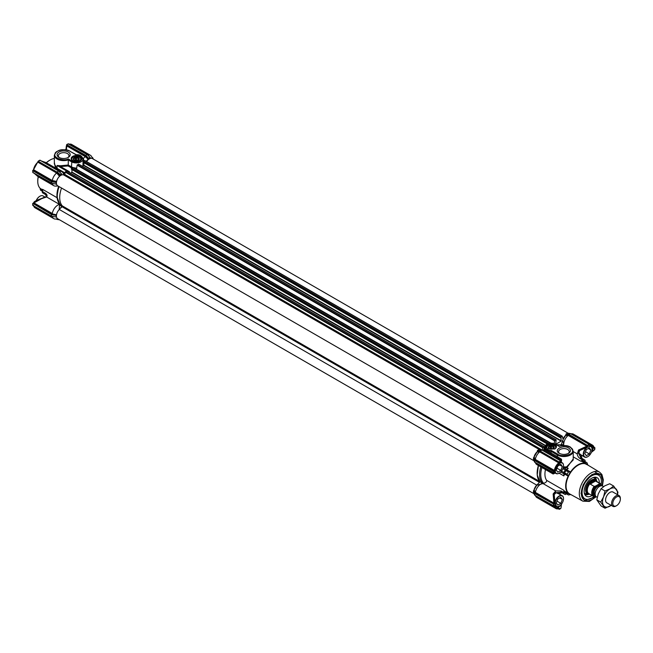 <?xml version="1.0" encoding="UTF-8"?>
<svg xmlns="http://www.w3.org/2000/svg" width="653" height="653" viewBox="0 0 653 653"><rect width="100%" height="100%" fill="white"/><g stroke="black" fill="none" stroke-linecap="round" stroke-linejoin="round"><path stroke-width="0.98" d="M72.932 160.671A4.465 2.579 180 0 1 71.83 158.973A4.465 2.579 180 0 1 73.136 157.153A4.465 2.579 180 0 1 79.446 157.153A4.465 2.579 180 0 1 80.752 158.973A4.465 2.579 180 0 1 79.65 160.671M56.501 216.869L56.019 216.845L56.501 214.837M60.696 208.087L62.157 206.56A1.241 0.718 -60 0 0 62.231 206.47M62.484 206.103A21.72 12.538 -60 0 1 61.553 188.031A21.72 12.538 -60 0 0 62.255 205.858L539.705 481.506A21.72 12.538 -60 0 1 538.39 465.483L537.231 475.017L539.982 481.808L536.619 485.318L543.704 483.334C545.884 482.624 546.855 481.628 546.634 480.347L563.857 490.297L563.784 492.525L561.156 491.007L555.744 490.909L542.594 483.318A8.065 4.661 120 0 0 535.37 492.37L553.932 503.104L553.156 493.954L555.744 490.909M51.848 183.248L56.64 184.228L56.019 183.917L56.64 181.444L52.289 180.53L51.954 181.24L56.256 182.032M59.921 175.592L57.08 172.368L56.64 173.004L59.594 176.326L60.182 174.661L61.676 174.122L58.501 170.947M61.676 174.58L61.676 174.122M86.294 161.381A6.824 3.942 -60 0 1 88.114 159.267L88.62 158.238L90.204 157.544L87.135 154.541L90.065 157.414M90.204 158.108L90.204 157.544M72.695 156.393A5.085 2.93 180 0 1 79.886 156.393A5.085 2.93 180 0 1 79.886 160.54A5.085 2.93 180 0 1 72.695 160.54A5.085 2.93 180 0 1 72.695 156.393M52.297 216.339A8.065 4.661 120 0 0 53.824 218.657A8.065 4.661 120 0 0 55.383 219.041L58.109 218.984M92.84 158.826L91.526 156.442A8.065 4.661 120 0 0 90.416 155.283A8.065 4.661 120 0 0 87.796 155.071M88.114 159.267L85.225 156.581A8.065 4.661 120 0 0 83.421 158.483L83.894 161.022M83.886 164.27L83.829 165.356M71.765 168.025L68.1 165.96L60.468 166.539L60.582 165.756L68.239 165.021L68.336 158.94C63.733 161.544 53.04 157.716 55.015 154.181C54.395 150.476 66.263 148.068 69.798 151.169L76.23 154.883C87.82 155.071 80.409 165.552 71.903 161.005L68.336 158.94M76.572 169.127L75.675 169.037M64.272 175.216L62.998 172.906A8.065 4.661 120 0 0 61.896 171.747A8.065 4.661 120 0 0 59.219 171.551M32.862 170.417L33.548 169.723A8.065 4.661 120 0 1 37.898 162.189L56.64 173.004A8.065 4.661 120 0 0 52.289 180.53M56.566 184.219L53.758 183.664M52.297 183.403A8.065 4.661 120 0 0 53.824 185.721A8.065 4.661 120 0 0 55.383 186.097L58.109 186.048M59.121 186.627A21.72 12.538 120 0 0 60.052 204.699L59.872 203.997L60.052 204.699L62.329 206.013L59.537 204.405A8.065 4.661 120 0 0 59.513 204.413A8.065 4.661 120 0 0 52.289 213.482L51.089 213.678L56.558 214.804M59.178 209.67L59.537 204.405M59.015 157.397A6.554 3.787 0 0 0 68.287 157.397A6.554 3.787 0 0 0 68.287 152.043A6.554 3.787 0 0 0 59.015 152.043A6.554 3.787 0 0 0 59.015 157.397L59.015 157.397M93.118 158.989L91.959 157.642M88.62 158.238L85.731 155.357L88.449 158.557L85.641 155.92L85.233 156.581L66.843 145.962L66.337 149.823M54.346 155.234A9.305 5.371 0 0 0 68.239 159.903L71.463 161.764A6.824 3.942 180 0 0 78.907 162.613A6.824 3.942 180 0 0 83.119 158.973L82.931 165.935M83.347 158.532L82.645 158.393M71.903 161.005L71.463 166.858L72.761 167.454M73.177 167.592L76.703 168.237M68.1 165.96L68.239 165.021L71.463 166.858L70.997 167.633M69.798 151.169L70.108 151.137C62.059 148.321 56.803 149.684 54.346 155.226L54.346 164.017L57.072 168.368L57.072 165.478L60.468 166.539L69.463 171.731L68.426 172.033M61.896 171.747L45.906 162.515L41.531 161.071M34.397 173.429L37.833 176.49L34.282 173.363M56.256 184.081L51.954 183.273M62.329 206.046L46.6 196.961C47.563 195.647 47.057 194.349 45.09 193.059L42.461 191.541A2.481 1.437 120 0 0 42.527 189.313L57.015 197.671M45.539 196.896L44.42 197.508L46.6 196.961L41.653 198.651L33.972 202.903L52.289 213.482M51.089 213.678L33.181 203.23L32.65 204.422L32.813 203.401L51.432 214.502L51.465 216.037M67.806 157.651A5.314 3.069 0 0 0 68.965 155.732A5.314 3.069 0 0 0 67.414 153.561A5.314 3.069 0 0 0 61.619 152.9A5.314 3.069 0 0 0 58.337 155.732A5.314 3.069 0 0 0 59.505 157.651M59.415 219.734L56.738 219.188L59.105 219.555M45.547 194.561L43.188 193.198A19.859 11.468 -60 0 1 42.51 192.749A1.241 0.718 -60 0 1 42.461 191.541M92.799 157.961L93.395 159.152M66.549 145.905L66.72 144.958L67.186 145.268L66.271 146.492L65.977 149.766M68.083 143.848L87.135 154.541L85.731 155.357L66.696 144.713L67.683 144.076L66.639 144.811L66.239 147.602M66.704 144.893L85.519 155.643M66.639 171.004L57.072 165.478L60.582 165.756M54.346 158.45A17.378 10.032 120 0 0 50.052 160.042A17.378 10.032 120 0 0 46.387 162.801M55.44 168.025L54.346 162.344M51.465 183.101L51.946 181.24L33.042 170.319L51.946 181.24L51.848 181.754L56.019 182.473M38.16 161.25L33.548 169.723L52.289 180.538M59.921 175.135L56.738 171.959L38.16 161.454L57.08 172.368M38.323 176.767A17.378 10.032 120 0 0 37.76 181.322A17.378 10.032 120 0 0 40.241 188.431L42.747 189.884M42.51 192.749L45.4 194.439C46.29 195.941 46.461 196.765 45.922 196.904M33.54 203.548L33.719 202.814A0.62 0.482 -31.6 0 1 33.181 203.23L33.181 203.23M35.091 201.565L33.719 202.814M39.825 196.3A5.959 3.436 120 0 0 39.735 196.349L39.915 196.243A6.204 3.583 120 0 1 43.016 195.933L44.902 197.026L41.67 198.422C36.568 200.275 34.005 201.573 33.98 202.308L33.564 202.814M32.96 203.426L51.432 214.502M32.968 203.32L32.789 203.736M42.543 191.337L40.551 190.186A18.619 10.75 120 0 0 41.18 190.603L42.527 191.378M67.683 144.076L66.769 144.517L66.296 146.411M49.824 160.173A16.758 9.673 120 0 0 49.612 160.295A16.758 9.673 120 0 0 46.298 162.744M40.029 160.279L38.16 161.332M39.849 160.181L58.566 170.988L61.48 173.918M33.581 169.298L37.539 162.434M38.111 161.291L39.082 160.597M56.738 171.959L38.241 161.283M60.182 174.661L57.162 171.796M51.84 183.167L32.838 172.531L32.936 170.474M40.551 190.186L40.241 188.431M38.233 176.718A16.758 9.673 120 0 0 37.76 180.816A16.758 9.673 120 0 0 37.76 181.061M40.29 188.505A1.241 0.718 -60 0 1 40.266 188.586L40.16 189.182L42.731 190.66M92.032 157.373L92.726 157.887M57.293 171.772L58.517 171.062M38.821 160.744L39.972 160.173L58.558 170.898L61.619 173.951M51.407 181.142L51.465 181.681M32.789 172.416L51.432 183.183L32.838 172.531L32.756 171.543M32.756 171.241L32.65 170.629L51.432 181.567M554.03 448.048A2.979 1.722 -0 0 0 552.765 445.901A2.979 1.722 -0 0 0 548.912 446.35A2.979 1.722 -0 0 0 549.173 448.611A2.979 1.722 -0 0 0 553.385 448.611A2.979 1.722 -0 0 0 554.03 448.048M553.246 448.684A2.604 1.502 -0 0 0 553.418 448.554L553.842 448.195M553.638 448.382L553.638 447.052A2.604 1.502 180 0 1 553.883 447.697A2.604 1.502 180 0 1 553.842 447.966M553.638 447.052L552.96 446.546L552.96 448.815M552.601 448.938A2.604 1.502 -0 0 0 551.491 448.733L551.491 446.195A2.604 1.502 180 0 1 552.96 446.546M551.491 446.195L550.397 446.285L550.397 448.815L551.491 448.733M549.132 448.578L549.132 446.84A2.604 1.502 180 0 1 550.397 446.285M549.132 446.84L548.626 446.856L548.716 447.966M549.597 448.848L548.92 448.342A2.604 1.502 180 0 1 548.675 447.697A2.604 1.502 180 0 1 548.716 447.427M552.16 449.035A3.412 1.967 -0 0 0 550.397 449.035M550.397 448.815A2.604 1.502 -0 0 0 549.957 448.938M553.548 446.481L553.548 448.456M550.903 445.844L550.903 448.595M571 494.656L568.461 493.407L567.09 491.791L565.718 486.077L566.575 480.379L569.302 474.013L573.456 468.47L579.08 464.291L584.133 463.246L588.027 465.165M595.863 496.37A15.084 8.709 120 0 1 582.035 497.268A15.084 8.709 120 0 1 590.247 475.988L590.304 475.939A15.084 8.709 120 0 1 593.699 473.98L593.757 473.956A15.084 8.709 120 0 1 595.805 473.417A15.084 8.709 120 0 1 601.968 485.75M571.187 494.762A17.378 10.032 -60 0 1 570.559 494.615A17.378 10.032 -60 0 1 568.151 493.219A17.378 10.032 -60 0 1 568.151 476.135A17.378 10.032 -60 0 1 570.559 471.956A17.378 10.032 -60 0 1 585.357 463.418A17.378 10.032 -60 0 1 587.765 464.805A17.378 10.032 -60 0 1 588.214 465.271M581.684 496.198A13.656 7.885 120 0 0 583.423 497.929L584.908 498.794A13.656 7.885 -60 0 1 584.908 483.024A13.656 7.885 -60 0 1 598.564 475.147A13.656 7.885 -60 0 1 601.127 484.151M598.564 475.147L597.071 474.282A13.656 7.885 120 0 0 594.703 473.645M587.765 464.805L587.023 462.797A18.619 10.75 120 0 0 586.394 462.381A18.619 10.75 120 0 0 585.717 462.046L585.357 463.418L581.847 461.385L583.08 460.528L585.717 462.046M585.047 461.606A2.481 1.437 -60 0 1 585.112 461.451L585.055 460.234L583.651 459.426L580.68 461.157L581.847 461.385M573.228 458.969L566.91 467.597L566.518 466.952L573.228 459.932L573.228 451.141A9.305 5.371 180 0 1 567.481 456.112A9.305 5.371 180 0 1 557.336 454.945L557.336 456.578L561.523 459.247L561.572 460.994M569.367 471.882L566.445 470.193L568.216 468.356L566.322 469.368L563.988 468.013L566.91 467.597L568.216 468.356M567.049 469.931L570.559 471.956L569.587 472.013M564.527 473.433L567.645 475.229L567.139 474.274A18.619 10.75 120 0 1 568.453 472.013L569.449 471.923M566.322 469.368L565.245 470.054L563.841 472.486L563.857 475.906L564.641 474.111L568.151 476.135L567.726 475.27M545.492 469.58A17.378 10.032 120 0 0 546.634 480.347M564.641 491.195L568.151 493.219L567.645 493.717L564.567 491.938L563.857 490.297M565.139 493.113L567.775 494.631A18.619 10.75 120 0 1 567.139 494.215L567.645 493.717M567.775 494.631A18.619 10.75 120 0 0 568.453 494.966L570.559 494.615M584.386 461.279L583.08 460.528M562.78 445.55L561.311 444.677L562.813 445.542M585.055 460.234L581.015 457.908L578.191 452.619L577.154 453.827C577.513 455.9 578.444 457.451 579.937 458.463L582.574 459.981M568.453 472.013L565.816 470.495L566.445 470.193L564.51 472.756L564.567 473.449L567.49 475.139M564.641 474.111L564.51 472.756L567.139 474.274M560.739 471.997L563.784 473.76M564.567 491.938L564.51 492.697L565.816 493.448M555.564 491.35L555.221 492.411L556.087 492.697L561.213 492.215L565.245 494.55L566.429 493.856M583.145 455.484L580.966 456.023M591.675 451.55L592.23 451.133L592.753 446.962L591.3 446.121L586.141 447.615L579.546 450.627L578.868 453.231L581.75 455.378C580.607 456.161 580.835 457.271 582.419 458.716M565.245 470.054L562.91 468.699A1.241 0.718 -60 0 1 563.988 468.013L563.449 466.732M563.433 466.862L566.518 466.952M577.448 453.451L578.501 450.056L586.802 446.162L568.175 435.404L565.563 435.543L562.772 440.073L561.319 444.701L556.813 444.807M568.167 435.42A8.065 4.661 120 0 0 563.784 445.509M565.245 494.55L563.841 493.733L563.784 492.525M539.982 481.808L542.692 483.302M553.156 473.254L554.381 473.033L553.532 473.066L553.736 471.156L534.701 460.169L534.701 462.193L533.46 459.859L533.46 457.835L534.766 459.99L535.305 459.41L554.348 470.405A8.065 4.661 -60 0 1 558.699 462.871L539.656 451.876L537.035 452.007L533.623 457.737M535.427 462.699A8.065 4.661 120 0 0 535.623 463.206A8.065 4.661 120 0 0 536.848 464.593L553.14 473.996L554.617 473.335L556.16 468.054M562.608 493.023C560.886 492.362 559.817 492.721 559.384 494.109L556.087 492.697L554.168 494.582L554.862 501.798L556.16 506.752L555.303 504.696M559.556 493.113L560.168 495.276M542.521 450.309A8.065 4.661 -60 0 1 543.892 450.252L540.398 449.737M540.831 449.844L538.954 449.542L537.37 450.676L540.292 451.133L559.131 462.234L539.892 451.117L537.37 451.256L537.37 450.676M537.37 451.256L537.035 452.007M536.668 485.342L533.664 490.656L534.831 492.966L535.37 492.386M534.701 493.105L534.856 495.219L553.613 506.132L554.087 506.018L553.564 506.018L553.532 504.385L554.087 504.353L534.701 493.105L533.664 490.656M533.46 490.77L533.46 492.795L534.701 495.129M562.747 440.065L563.947 446.228M593.855 450.301L591.373 452.374M594.393 449.762L594.81 448.415L594.703 449.688L591.463 452.145M561.523 459.247L561.017 459.916M551.083 452.962L551.083 451.337A6.824 3.942 180 0 1 544.455 447.395L544.455 449.966L544.782 449.566L557.336 456.578L556.601 457.369L558.339 458.373M559.229 446.415C563.841 443.811 574.534 447.64 572.55 451.174C573.171 454.88 561.311 457.288 557.776 454.186L557.336 454.945L551.083 451.337L551.344 450.472C539.745 450.284 547.157 439.804 555.67 444.35L559.327 446.464M578.191 452.619L579.089 450.578A26.071 15.052 -60 0 1 579.546 450.627L578.917 453.084L578.705 452.031M581.284 455.165L580.313 454.921L578.852 453.011M579.611 450.611L586.149 447.632A31.866 18.398 -60 0 0 585.765 447.55L587.602 445.844L587.406 446.619L585.765 447.55L579.089 450.578L578.501 450.056M587.545 445.477L569.008 434.367L587.545 445.477L586.802 446.162L587.406 446.619M568.175 435.404L569.008 434.367M534.146 489.995L535.37 492.37M553.156 493.954L553.899 494.207L555.221 492.411M554.805 501.822L554.862 501.798A31.866 18.398 -60 0 1 554.617 501.504L554.626 503.39L553.499 503.749L553.932 503.104L554.381 503.398L554.617 501.504L553.899 494.207A26.071 15.052 -60 0 0 554.168 494.582L555.891 492.786L558.274 493.097L558.968 493.823M554.258 472.943L554.617 473.286L554.103 473.058M554.617 473.286L534.701 462.193M561.441 504.149L561.327 505.381A31.866 18.398 -60 0 1 560.951 505.316L561.033 504.622M561.596 503.953L561.041 507.136M558.699 508.679L558.699 508.679A8.065 4.661 -60 0 1 555.891 508.524L536.905 497.562A8.065 4.661 -60 0 1 535.689 496.174A8.065 4.661 -60 0 1 535.493 495.676M534.701 460.169L533.46 457.835M534.113 457.076L535.305 459.394A8.065 4.661 -60 0 1 539.647 451.884L539.892 451.117M543.892 450.252A8.065 4.661 -60 0 1 543.982 450.268L544.455 449.958M567.522 433.094L569.669 433.437L567.384 433.127L565.89 434.318L568.126 434.669L565.89 434.792L565.563 435.543M565.89 434.792L565.89 434.318M568.6 434.229L568.126 434.669L568.73 434.245M593.904 450.219L594.752 449.59L594.916 447.803L594.01 447.183M591.136 446.26A6.546 3.779 -60 0 1 591.789 446.505A6.546 3.779 -60 0 1 592.434 447.052C593.332 448.358 593.193 449.664 592.034 450.954L592.23 451.133A31.866 18.398 -60 0 1 592.483 451.427L593.797 450.309M580.305 454.921L579.235 453.811M563.808 467.907A1.241 0.718 133 0 0 563.131 468.079M558.323 458.357L561.205 460.022L561.368 461.638L557.515 465.589M561 460.087L560.723 461.214L561.327 461.655M556.601 457.369L543.982 450.268M559.278 453.313C562.372 454.782 565.465 454.782 568.551 453.313C571.097 451.533 571.097 449.746 568.551 447.958C562.862 444.342 553.009 450.023 559.278 453.313M547.687 448.962L554.87 448.962C562.519 442.84 540.031 442.84 547.687 448.962M556.772 492.713L558.266 493.097M553.924 471.05L554.903 470.282L553.924 471.05L534.766 459.99M544.063 450.284L544.782 449.566M571.089 433.87A8.065 4.661 -60 0 1 571.62 433.788A8.065 4.661 -60 0 1 573.432 434.147L592.483 445.142A8.065 4.661 -60 0 1 594.018 447.501L594.018 447.501M593.487 450.782L594.532 449.688M588.867 446.554L591.789 446.505M550.512 453.859L551.059 453.076M568.069 453.566A5.314 3.069 -0 0 0 569.236 451.647A5.314 3.069 -0 0 0 567.677 449.484A5.314 3.069 -0 0 0 561.882 448.815A5.314 3.069 -0 0 0 558.601 451.647A5.314 3.069 -0 0 0 559.768 453.566M554.642 449.084A4.465 2.579 -0 0 0 555.736 447.395A4.465 2.579 -0 0 0 554.43 445.575A4.465 2.579 -0 0 0 549.573 445.011A4.465 2.579 -0 0 0 546.814 447.395A4.465 2.579 -0 0 0 547.916 449.084M586.149 447.632L591.3 446.121L588.753 445.215L587.969 445.673L587.716 445.175L589.153 444.383L570.412 433.559L569.049 434.294M554.968 493.154L555.891 492.786M553.891 504.075L554.087 505.259L557.597 507.854L560.951 505.316L557.515 507.528A6.546 3.779 -60 0 1 556.723 507.242A6.546 3.779 -60 0 1 556.185 506.801M554.626 503.39L554.258 504.222M534.856 493.603L553.711 504.083M560.601 508.467L559.482 509.136L558.87 508.548C556.821 509.038 555.507 508.279 554.903 506.255L554.013 506.059L554.903 506.255M554.079 506.083L534.807 495.276M559.05 462.177L554.903 470.282L554.193 471.401L553.736 471.156M594.083 447.444L594.638 447.55M593.977 447.085L594.916 447.803L594.81 448.717L592.434 447.052M560.87 461.328L561.017 461.851M560.854 461.524L560.723 460.822L541.974 449.999M589.488 444.889L590.026 445.428L588.484 444.758M553.564 505.259L554.193 505.961M554.087 473.066L554.087 472.225L553.564 472.225M560.87 508.271L559.882 508.907M559.482 509.014L558.674 508.76M557.515 507.528L560.143 508.752L559.099 509.299L558.421 508.826L559.131 509.136L558.87 508.548M558.903 463.328L559.482 462.234L558.903 463.328M559.482 462.234L540.292 451.133M537.541 450.358L540.439 450.815L542.047 450.121M570.24 433.576L569.8 433.51M569.522 433.47L570.183 433.674M594.532 447.705L593.993 447.713L594.532 447.705M570.502 433.568L569.832 433.51M540.643 449.811L541.843 449.999L560.601 460.83L560.87 461.312L560.143 461.728L559.882 461.279L560.723 460.822L560.894 461.557M570.412 433.559L570.828 433.804M590.026 445.428L589.414 444.75L590.026 445.428C592.075 444.938 593.397 445.697 593.993 447.713M79.046 159.634A2.979 1.722 0 0 0 77.78 157.487A2.979 1.722 0 0 0 73.928 157.928A2.979 1.722 0 0 0 74.181 160.189A2.979 1.722 0 0 0 78.401 160.189A2.979 1.722 0 0 0 79.046 159.634M78.254 160.271A2.604 1.502 0 0 0 78.433 160.132L78.858 159.781M78.646 159.961L78.646 158.638A2.604 1.502 180 0 1 78.899 159.275A2.604 1.502 180 0 1 78.858 159.544M78.646 158.638L78.564 158.059L77.976 158.132L77.976 160.393M77.617 160.516A2.604 1.502 0 0 0 76.507 160.312L76.507 157.781A2.604 1.502 180 0 1 77.976 158.132M76.507 157.781L75.405 157.863L75.405 160.393L76.507 160.312M74.148 160.165L74.148 158.418A2.604 1.502 180 0 1 75.405 157.863M74.148 158.418L73.642 158.434L73.724 159.544M74.605 160.426L73.936 159.92A2.604 1.502 180 0 1 73.683 159.275A2.604 1.502 180 0 1 73.724 159.014M77.168 160.622A3.412 1.967 0 0 0 75.413 160.622M75.405 160.393A2.604 1.502 0 0 0 74.964 160.516M78.564 158.059L78.564 160.034M75.919 157.422L75.919 160.173M560.266 462.953A5.959 3.436 -60 0 1 563.523 465.809A5.959 3.436 -60 0 1 561.417 471.246A5.959 3.436 -60 0 1 559.311 473.107A5.959 3.436 -60 0 1 555.205 471.719M557.197 467.605A3.755 2.171 120 0 0 556.862 468.479L556.266 469.997L556.862 470.837A3.755 2.171 120 0 0 557.197 471.327L557.793 472.16L558.968 471.482A3.755 2.171 120 0 0 559.654 471.091L560.829 470.405L561.417 468.887A3.755 2.171 120 0 0 561.76 468.013L562.347 466.487L561.76 465.654A3.755 2.171 120 0 0 561.417 465.165L560.829 464.324L559.654 465.009A3.755 2.171 120 0 0 559.311 465.181A3.755 2.171 120 0 0 558.968 465.401L557.793 466.079L557.197 467.605M559.221 473.156A6.204 3.583 -60 0 1 559.131 473.213A6.204 3.583 -60 0 1 556.03 473.515A6.204 3.583 -60 0 1 555.05 472.348M560.731 462.504A6.204 3.583 -60 0 1 562.233 462.773A6.204 3.583 -60 0 1 563.523 465.613A6.204 3.583 -60 0 1 563.523 465.711M558.968 471.482L559.654 471.091M556.96 468.177L560.829 470.405M556.862 470.837L557.197 471.327M559.654 465.009L558.968 465.401M561.76 465.654L561.417 465.165M562.347 466.487L559.719 464.969M561.417 468.887L561.76 468.013M39.735 196.349A5.959 3.436 120 0 0 36.201 200.618M39.915 196.243A6.204 3.583 120 0 0 36.282 200.569M65.977 149.039A5.959 3.436 120 0 0 65.512 149.7M65.977 149.129A6.204 3.583 120 0 0 65.578 149.708M555.115 503.112A5.959 3.436 -60 0 1 559.523 496.198A5.959 3.436 -60 0 1 563.523 498.753A5.959 3.436 -60 0 1 561.417 504.181A5.959 3.436 -60 0 1 559.311 506.051A5.959 3.436 -60 0 1 555.572 505.585M557.197 500.541A3.755 2.171 120 0 0 556.862 501.414L556.266 502.941L556.862 503.773A3.755 2.171 120 0 0 557.197 504.263L557.793 505.104L558.968 504.418A3.755 2.171 120 0 0 559.654 504.026L560.829 503.349L561.417 501.822A3.755 2.171 120 0 0 561.76 500.949L562.347 499.431L561.76 498.59A3.755 2.171 120 0 0 561.417 498.1L560.829 497.268L559.654 497.945A3.755 2.171 120 0 0 559.311 498.117A3.755 2.171 120 0 0 558.968 498.337L557.793 499.023L557.197 500.541M559.221 506.099A6.204 3.583 -60 0 1 559.131 506.148A6.204 3.583 -60 0 1 556.03 506.459A6.204 3.583 -60 0 1 555.899 506.377M554.928 502.051A6.204 3.583 -60 0 1 562.233 495.709A6.204 3.583 -60 0 1 563.523 498.549A6.204 3.583 -60 0 1 563.523 498.647M558.968 504.418L559.654 504.026M556.96 501.112L560.829 503.349M556.862 503.773L557.197 504.263M559.654 497.945L558.968 498.337M561.76 498.59L561.417 498.1M562.347 499.431L559.719 497.904M561.417 501.822L561.76 500.949M589.781 446.342A5.959 3.436 -60 0 1 592.042 449.346A5.959 3.436 -60 0 1 589.937 454.774A5.959 3.436 -60 0 1 587.831 456.643A5.959 3.436 -60 0 1 583.627 454.447A5.959 3.436 -60 0 1 587.414 447.183M585.725 451.133A3.755 2.171 120 0 0 585.382 452.015L584.794 453.533L585.382 454.374A3.755 2.171 120 0 0 585.725 454.855L586.312 455.696L587.496 455.01A3.755 2.171 120 0 0 588.173 454.619L589.357 453.941L589.945 452.423A3.755 2.171 120 0 0 590.279 451.541L590.875 450.023L590.279 449.182A3.755 2.171 120 0 0 589.945 448.701L589.357 447.86L588.173 448.538A3.755 2.171 120 0 0 587.831 448.709A3.755 2.171 120 0 0 587.496 448.938L586.312 449.615L585.725 451.133M587.749 456.692A6.204 3.583 -60 0 1 587.659 456.741A6.204 3.583 -60 0 1 584.557 457.051A6.204 3.583 -60 0 1 586.394 447.55M590.761 446.301L590.639 446.228A6.204 3.583 -60 0 1 590.761 446.301A6.204 3.583 -60 0 1 592.042 449.142A6.204 3.583 -60 0 1 592.042 449.248M587.496 455.01L588.173 454.619M585.48 451.705L589.357 453.941M585.382 454.374L585.725 454.855M588.173 448.538L587.496 448.938M590.279 449.182L589.945 448.701M590.875 450.023L588.239 448.505M589.945 452.423L590.279 451.541M593.993 496.509A13.656 7.885 -60 0 1 584.908 498.794M592.051 495.537A10.726 6.195 -60 0 1 585.455 495.505A10.726 6.195 -60 0 1 586.378 483.873A10.726 6.195 -60 0 1 595.985 477.261A10.726 6.195 -60 0 1 599.315 482.959M589.732 494.19A8.228 4.751 -60 0 1 588.32 494.264A8.228 4.751 -60 0 1 587.308 484.412A8.228 4.751 -60 0 1 596.352 480.363A8.228 4.751 -60 0 1 596.989 481.62M533.966 490.379A6.204 3.583 -60 0 1 536.742 485.13L538.088 483.783M555.801 444.228L561.156 441.134L561.017 436.857L562.298 436.204L562.715 438.359L563.474 438.163A6.204 3.583 -60 0 1 565.776 435.257M554.185 443.583L554.577 440.824L556.119 439.779L555.727 444.187M550.438 443.216L549.899 443.273M542.317 449.999L542.643 447.721L544.178 446.668L543.688 450.219M533.974 457.402A6.204 3.583 -60 0 1 537.248 451.729M539.68 482.126L539.705 481.506M533.942 493.701L57.701 218.747A6.204 3.583 -60 0 1 59.301 209.474L62.255 205.858M533.942 460.765L57.701 185.811A6.204 3.583 -60 0 1 57.701 178.644A6.204 3.583 -60 0 1 63.904 175.061A6.204 3.583 -60 0 1 64.092 175.184M64.182 175.224L64.851 174.498L65.194 172.066L66.81 171.184M70.434 173.151L71.944 172.074L71.944 169.576M71.373 169.16L547.328 443.95L71.43 169.274L71.642 168.099L72.924 167.446L550.226 443.093M76.491 169.502L77.127 165.176L78.752 164.295M82.368 166.262L83.886 165.185L83.886 162.679M83.315 162.271L560.756 437.918L83.364 162.385L83.576 161.201L84.857 160.556L562.16 436.204M86.604 161.56A6.204 3.583 -60 0 1 92.424 158.589L568.028 433.176M589.406 494.011A7.444 4.302 -60 0 1 588.492 493.692A7.444 4.302 -60 0 1 587.349 487.726A7.444 4.302 -60 0 1 592.214 481.163A7.444 4.302 -60 0 1 595.936 480.796A7.444 4.302 -60 0 1 596.671 481.432M601.699 485.808A6.644 3.836 120 0 0 598.94 484.126L599.495 483.302A7.265 4.196 -60 0 1 600.458 483.62L596.075 481.09A7.265 4.196 120 0 0 592.442 481.449L590.214 484.102L594.165 486.379L595.593 486.061A6.644 3.836 120 0 0 592.573 492.868A6.644 3.836 120 0 0 595.593 496.19L595.691 496.141M599.495 483.302L595.544 481.024L592.451 481.449A7.265 4.196 120 0 0 587.7 487.84A7.265 4.196 120 0 0 588.81 493.66L593.202 496.198A7.265 4.196 -60 0 1 594.165 486.379M598.94 484.126L595.593 486.061M616.579 496.949A5.338 3.085 120 0 0 612.8 503.487A5.338 3.085 120 0 0 616.579 505.667A5.338 3.085 120 0 0 620.35 499.129A5.338 3.085 120 0 0 616.579 496.949M603.535 486.616L602.629 486.093A6.204 3.583 120 0 0 599.527 486.403A6.204 3.583 120 0 0 595.479 491.872A6.204 3.583 120 0 0 596.426 496.843L597.242 497.308M616.579 505.667L615.959 506.018A6.204 3.583 -60 0 1 612.857 506.328A6.204 3.583 -60 0 1 611.91 501.357A6.204 3.583 -60 0 1 615.959 495.888A6.204 3.583 -60 0 1 619.068 495.578A6.204 3.583 -60 0 1 620.35 498.419L620.35 499.129M595.593 496.19L594.165 496.517A7.265 4.196 -60 0 1 593.202 496.198L594.165 496.517M595.544 481.024L590.214 484.102M607.331 503.137A6.269 3.616 -60 0 1 605.56 500.067A6.269 3.616 -60 0 1 609.992 492.386A6.269 3.616 -60 0 1 613.534 492.386M617.363 494.599A10.554 6.089 120 0 0 616.456 489.472A10.554 6.089 120 0 0 609.992 488.893A10.554 6.089 120 0 0 603.535 496.933A10.554 6.089 120 0 0 603.535 505.544A10.554 6.089 120 0 0 609.992 506.124A10.554 6.089 120 0 0 611.159 505.349M611.184 505.365L605.021 508.222L600.711 502.1L603.535 496.933L605.021 490.999L609.992 488.893L613.632 486.02L617.942 492.15L617.485 494.664M613.632 486.02L609.698 483.751L604.727 485.856L601.087 488.722L598.27 493.888L596.777 499.823L601.087 505.953L605.021 508.222M596.777 499.823L600.711 502.1M601.087 488.722L605.021 490.999M69.463 171.731A21.72 12.538 120 0 0 68.859 172.245M59.88 205.246L62.157 206.56M33.67 205.948A8.065 4.661 120 0 0 35.091 207.842L33.425 205.271M32.936 205.442L51.407 216.11L32.936 205.442M90.416 155.283L71.683 144.46A8.065 4.661 120 0 0 69.332 144.182M59.88 204.569L56.942 196.782L58.672 186.374A21.1 12.178 120 0 0 58.109 201.434M51.407 214.078L56.313 214.943M76.393 154.769L70.238 151.423M32.756 205.336L32.756 204.577L32.756 205.336M67.186 145.268L85.641 155.92M64.957 173.747L62.688 172.441M65.063 172.98L57.072 168.368L56.901 168.866M33.123 170.368L33.548 169.723M37.898 162.189L38.241 161.495M45.506 194.521A19.859 11.468 -60 0 1 45.147 194.268A1.241 0.718 -60 0 1 45.09 193.059M51.465 214.617L56.019 215.425M90.163 157.43L87.257 154.532L68.524 143.799M579.301 493.456A16.741 9.664 -60 0 1 586.68 476.535A16.741 9.664 -60 0 1 599.609 472.184L586.769 464.397A17.06 9.852 120 0 0 573.587 468.838A17.06 9.852 120 0 0 566.069 486.077A17.06 9.852 120 0 0 569.71 493.946L582.876 501.178A16.741 9.664 -60 0 1 579.301 493.456M596.042 496.558L584.378 500.614L581.039 493.448L583.235 484.591L592.002 474.462L600.768 474.462L602.964 480.796L602.188 485.897M580.68 461.157L573.228 456.855M563.857 475.906L559.164 473.196M582.452 460.953L585.529 462.732M573.228 451.558L577.154 453.827M541.917 467.524A21.1 12.178 120 0 0 543.704 483.334M567.139 494.215L564.51 492.697M584.378 459.785L581.741 458.267A19.859 11.468 120 0 0 581.015 457.908A1.241 0.718 120 0 0 579.937 458.463M564.519 494.182L561.89 492.664A19.859 11.468 120 0 1 561.213 492.215A1.241 0.718 -60 0 1 561.156 491.007M540.823 466.887A21.72 12.538 120 0 0 542.414 483.22M560.992 471.727A1.241 0.718 120 0 0 561.156 472.241M563.841 472.486L561.498 471.131M569.073 434.816L587.153 445.468M561.547 444.195L563.596 445.379M553.499 503.749L534.831 492.966M557.776 454.186L551.344 450.472M556.103 444.603L555.67 444.35M534.856 462.283L553.532 473.066M558.878 508.671L555.891 508.524A8.065 4.661 -60 0 1 554.348 506.165L554.283 506.026M553.564 506.018L534.856 495.219M534.856 460.659L553.564 471.466L553.915 471.156M554.193 471.401L560.143 461.728L559.131 462.112M589.512 445.003L589.667 444.995A8.065 4.661 -60 0 1 592.483 445.142L594.108 447.664M568.298 434.18L566.151 433.837M559.882 461.279L559.05 461.965M588.688 494.297A9.917 5.722 -60 0 1 584.737 494.378M594.654 477.204A9.917 5.722 -60 0 1 596.556 480.657M588.32 494.264L586.19 493.946A9.044 5.224 -60 0 1 584.288 492.917M593.169 477.547A9.044 5.224 -60 0 1 595.005 478.673L596.352 480.363M588.696 493.799A7.697 4.44 -60 0 1 587.578 484.567A7.697 4.44 -60 0 1 596.132 480.918M587.627 493.195A7.452 4.302 -60 0 1 586.035 490.803M592.214 480.11A7.452 4.302 -60 0 1 595.071 480.29M59.301 209.474L536.742 485.13M62.043 206.74L539.451 482.363M64.851 174.498L541.941 449.941M65.194 172.066L542.643 447.721M65.455 171.666L542.896 447.321M66.549 171.037L543.998 446.685M71.773 172.376L545.067 445.632M71.944 172.074L545.288 445.354M71.373 168.556L547.965 443.705M71.642 168.099L548.667 443.501M72.736 167.462L550.177 443.109M76.556 169.29L550.977 443.191M77.127 165.176L554.577 440.824M77.389 164.776L554.838 440.424M78.482 164.14L555.932 439.796M83.706 165.487L561.156 441.134M83.886 165.185L561.327 440.832M83.315 161.658L560.756 437.314M83.576 161.201L561.017 436.857M84.67 160.573L562.119 436.22M562.6 437.657L563.474 438.163M595.299 495.252A5.583 3.224 -60 0 1 594.475 488.55A5.583 3.224 -60 0 1 600.695 485.914M600.148 486.093A4.963 2.865 120 0 0 595.226 488.983A4.963 2.865 120 0 0 595.185 494.688M53.824 218.657L35.091 207.842M53.824 185.721L37.833 176.49M83.119 158.973C81.878 155.806 79.633 154.41 76.377 154.769M56.909 219.367L56.305 219.016M59.537 219.808L57.064 219.416M33.368 203.059L32.683 203.565L32.813 205.45L51.383 216.176L56.142 217.016M68.728 144.272L71.683 144.46M92.677 157.724L93.444 159.177M45.898 162.515L41.425 161.005M51.881 183.33L56.142 184.097M45.824 194.716L45.4 194.439M49.612 160.295L50.052 160.042M37.76 180.816L37.76 181.322M91.967 157.251L92.53 157.577M599.609 472.184L601.886 474.478L603.323 479.849L602.433 485.987M596.238 496.721L589.406 501.431L582.876 501.178M583.758 460.863L586.394 462.381M594.499 471.572L597.356 473.376L594.499 471.572M581.652 456.08C581.031 455.818 581.203 456.643 582.166 458.545M566.412 470.176L569.424 471.915M562.339 492.893C560.592 492.868 559.792 493.129 559.939 493.676M573.228 451.141L570.485 447.125C569.187 446.513 566.886 444.579 559.295 446.244L555.981 444.326C549.655 442.44 545.81 443.46 544.455 447.395M535.378 462.667L535.623 463.206M535.444 495.643L535.689 496.174M558.315 508.85L559.409 509.307L560.805 508.475L561.27 506.573M571.04 433.837L571.62 433.788M556.723 507.242L554.879 501.798L554.193 494.648M534.807 462.34L553.581 473.18L554.307 472.96M541.933 449.982L539.043 449.525M554.985 472.511L556.193 468.095L557.621 465.622L560.837 462.365M589.545 445.044L589.275 444.366L570.657 433.616M562.233 462.773L561.049 462.079M556.03 473.515L554.838 472.829M562.233 495.709L557.131 492.754M584.557 457.051L579.448 454.104M588.059 493.358L586.1 490.591C585.064 485.146 592.891 477.253 595.43 480.584M63.904 175.061L539.386 449.582M66.737 171.013L544.178 446.668M71.43 169.274L547.247 443.983M72.924 167.446L550.365 443.093M78.67 164.123L556.119 439.779M83.364 162.385L560.805 438.032M84.857 160.556L562.298 436.204M587.357 493.039L588.492 493.692M594.801 480.135L595.936 480.796M619.068 495.578L612.653 491.88M612.857 506.328L606.449 502.63M601.993 485.848L600.458 483.62"/></g></svg>
